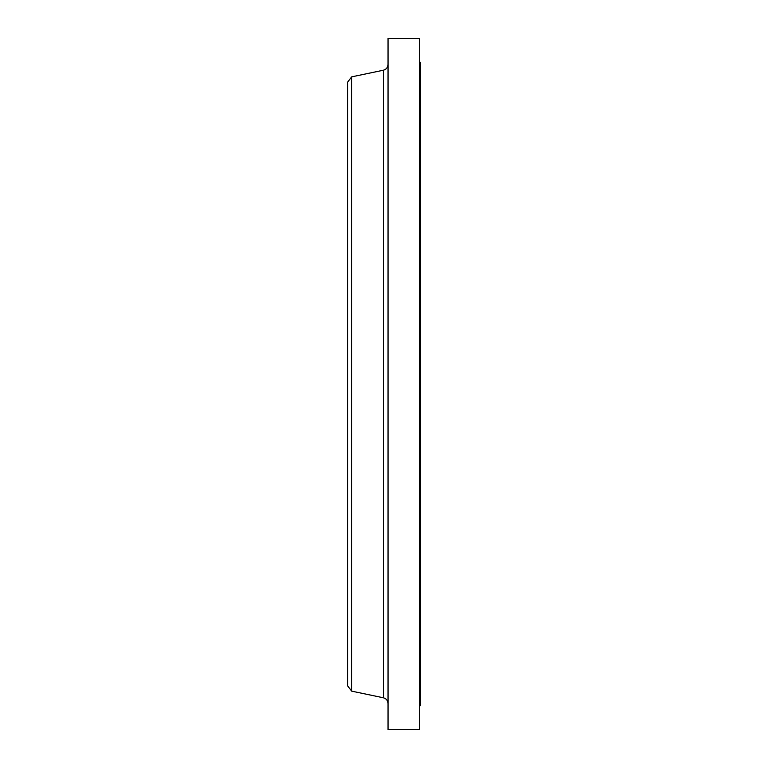 <?xml version="1.0" encoding="UTF-8"?>
<svg xmlns="http://www.w3.org/2000/svg" width="768" height="768" viewBox="0 0 768 768"><rect width="100%" height="100%" fill="white"/><g stroke="black" fill="none" stroke-linecap="round" stroke-linejoin="round"><path stroke-width="1.15" d="M419.626 62.275L420.355 62.275L420.355 705.725L419.626 705.725M351.667 691.142L351.667 76.858L347.645 82.109L347.645 685.891L351.667 691.142L383.366 697.776L383.366 70.224C386.275 69.408 387.84 67.498 388.042 64.474M388.042 384L388.042 729.6L419.626 729.6L419.626 38.4L388.042 38.4L388.042 384M351.667 76.858L383.366 70.224M383.366 697.776C386.275 698.592 387.84 700.502 388.042 703.526"/></g></svg>
